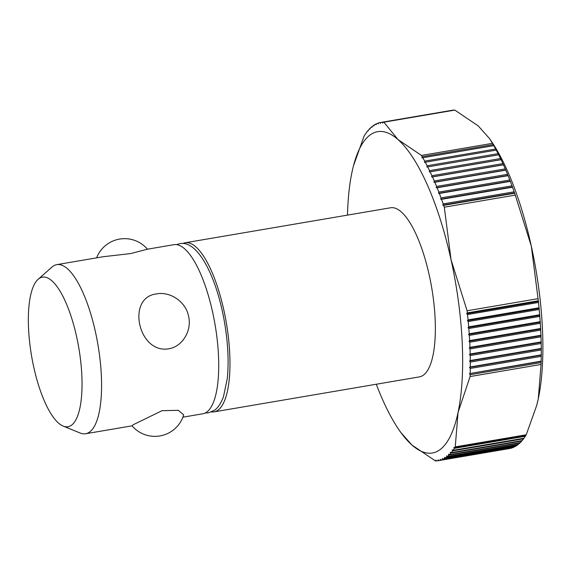 <?xml version="1.0" encoding="UTF-8"?>
<svg xmlns="http://www.w3.org/2000/svg" width="571" height="571" viewBox="0 0 571 571"><rect width="100%" height="100%" fill="white"/><g stroke="black" fill="none" stroke-linecap="round" stroke-linejoin="round"><path stroke-width="0.86" d="M168.666 348.795C138.403 354.127 125.913 297.32 156.597 293.894C170.379 291.239 185.925 301.916 188.544 316.198C192.149 330.231 182.584 346.74 168.666 348.795M38.15 279.29L51.975 267.078A85.778 27.073 80.3 0 1 53.003 266.264A85.778 27.073 80.3 0 1 56.829 264.63A85.778 27.073 80.3 0 1 95.471 332.051A85.778 27.073 80.3 0 1 89.469 432.119A85.778 27.073 80.3 0 1 85.636 433.746A85.778 27.073 80.3 0 1 80.247 433.046L63.16 426.094A75.872 23.946 -99.7 0 0 76.628 336.762A75.872 23.946 -99.7 0 0 38.15 279.29A75.872 23.946 -99.7 0 0 33.746 367.082A75.872 23.946 -99.7 0 0 63.16 426.094M133.443 424.624L162.014 410.699L178.28 410.313L183.684 414.846A30.02 30.02 0 0 1 132.037 425.809L133.443 424.624M182.891 417.18L202.784 413.797A85.778 27.073 -99.7 0 0 206.609 412.162A85.778 27.073 -99.7 0 0 213.911 318.361A85.778 27.073 -99.7 0 0 173.977 244.674L147.318 249.22L130.581 253.588L103.394 256.7L56.829 264.63M182.82 243.539A85.778 27.073 80.3 0 1 185.225 242.761A85.778 27.073 80.3 0 1 225.16 316.448A85.778 27.073 80.3 0 1 217.858 410.249A85.778 27.073 80.3 0 1 214.032 411.877A85.778 27.073 80.3 0 1 211.506 411.934M185.225 242.761L390.607 207.773A85.778 27.073 80.3 0 1 430.548 281.46A85.778 27.073 80.3 0 1 423.247 375.261A85.778 27.073 80.3 0 1 419.414 376.889L214.032 411.877M541.301 361.386L469.405 373.634L541.158 361.143L541.115 362.614A171.55 54.152 80.3 0 1 541.058 364.462L538.275 398.836A162.978 51.44 80.3 0 1 536.833 405.003A162.978 51.44 80.3 0 1 536.804 405.125M514.692 192.891L442.796 205.139L443.182 203.904L514.15 191.813L514.649 193.262A171.55 54.152 80.3 0 1 515.278 195.104L531.301 246.101A162.978 51.44 80.3 0 1 538.275 398.836L536.769 405.253L526.226 434.788A171.55 54.152 80.3 0 1 525.72 435.623L454.752 447.714A171.55 54.152 -99.7 0 0 455.258 446.879L458.042 412.505A162.978 51.44 80.3 0 1 439.656 449.898A162.978 51.44 80.3 0 1 411.991 445.066A162.978 51.44 80.3 0 1 398.158 428.621A162.978 51.44 80.3 0 1 376.296 384.24M525.548 435.652L525.313 436.273A171.55 54.152 80.3 0 1 523.985 438.228L453.01 450.319A171.55 54.152 -99.7 0 0 454.345 448.356L453.859 447.336L454.752 447.714M523.771 438.264L523.557 438.813A171.55 54.152 80.3 0 1 522.172 440.562L451.197 452.646A171.55 54.152 -99.7 0 0 452.589 450.897L452.125 449.898L453.01 450.319M521.923 440.605L521.73 441.076A171.55 54.152 80.3 0 1 520.281 442.604L449.313 454.694A171.55 54.152 -99.7 0 0 450.755 453.16L450.312 452.182L451.197 452.646M520.003 442.653L519.824 443.053A171.55 54.152 80.3 0 1 518.325 444.366L447.357 456.457A171.55 54.152 -99.7 0 0 448.856 455.137L448.421 454.181L449.313 454.694M518.004 444.424L517.847 444.745A171.55 54.152 80.3 0 1 517.083 445.309A171.55 54.152 80.3 0 1 516.305 445.837L445.33 457.928A171.55 54.152 -99.7 0 0 446.108 457.4A171.55 54.152 -99.7 0 0 446.879 456.829L446.465 455.901L447.357 456.457M517.847 444.745L446.879 456.829M347.489 215.117A162.978 51.44 80.3 0 1 351.986 172.164A162.978 51.44 80.3 0 1 353.428 165.997A162.978 51.44 80.3 0 1 370.372 134.77A162.978 51.44 80.3 0 1 398.037 139.595L383.869 122.187A171.55 54.152 -99.7 0 0 383.184 122.194L382.577 123.129L382.634 122.215A171.55 54.152 -99.7 0 0 380.921 122.415L451.889 110.324A171.55 54.152 80.3 0 1 453.61 110.132L453.674 110.189M383.184 122.194L454.152 110.103A171.55 54.152 80.3 0 1 454.837 110.096L478.27 125.934L489.697 138.782L492.445 143.342A171.55 54.152 80.3 0 1 493.187 144.62L493.779 145.648A171.55 54.152 80.3 0 1 495.664 149.031L496.249 150.116A171.55 54.152 80.3 0 1 498.112 153.67L498.776 154.784L426.872 167.032L427.137 165.754A171.55 54.152 -99.7 0 0 425.274 162.2L424.446 162.385L424.688 161.122A171.55 54.152 -99.7 0 0 422.811 157.739L421.983 157.974L422.219 156.711A171.55 54.152 -99.7 0 0 421.469 155.433L398.037 139.595A162.978 51.44 80.3 0 1 451.061 259.769L444.309 207.187A171.55 54.152 -99.7 0 0 443.681 205.353L442.796 205.139M380.386 122.508L380.914 122.422L380.336 123.386L380.386 122.508A171.55 54.152 -99.7 0 0 378.709 122.936L378.138 123.936L378.188 123.1A171.55 54.152 -99.7 0 0 376.546 123.75L375.996 124.785L376.046 123.986A171.55 54.152 -99.7 0 0 374.448 124.856L373.919 125.92L373.955 125.163A171.55 54.152 -99.7 0 0 373.177 125.691A171.55 54.152 -99.7 0 0 372.413 126.255L371.899 127.347L371.935 126.634A171.55 54.152 -99.7 0 0 370.436 127.947L369.944 129.067L369.979 128.396A171.55 54.152 -99.7 0 0 368.538 129.924L368.059 131.066L368.095 130.438A171.55 54.152 -99.7 0 0 366.703 132.186L366.275 132.772A171.55 54.152 -99.7 0 0 364.948 134.727L364.541 135.377A171.55 54.152 -99.7 0 0 364.034 136.212L353.456 165.876M373.955 125.163L374.326 125.099M514.649 193.262L443.681 205.353M443.182 203.904A171.55 54.152 -99.7 0 0 441.547 199.322L440.669 199.158L441.033 197.909A171.55 54.152 -99.7 0 0 439.363 193.455L438.485 193.341L438.835 192.084A171.55 54.152 -99.7 0 0 437.122 187.759L436.251 187.695L436.579 186.431A171.55 54.152 -99.7 0 0 434.831 182.249L433.967 182.235L434.281 180.964A171.55 54.152 -99.7 0 0 432.497 176.924L431.64 176.96L431.94 175.69A171.55 54.152 -99.7 0 0 430.127 171.807L429.278 171.892L429.556 170.615A171.55 54.152 -99.7 0 0 427.715 166.896L426.872 167.032M441.033 197.909L512.001 185.825L512.522 187.238A171.55 54.152 80.3 0 1 514.15 191.813M512.522 187.238L441.547 199.322M512.565 186.917L440.669 199.158M438.835 192.084L509.803 179.993L510.331 181.371A171.55 54.152 80.3 0 1 512.001 185.825M510.331 181.371L439.363 193.455M510.381 181.093L438.485 193.341M436.579 186.431L507.548 174.341L508.09 175.675A171.55 54.152 80.3 0 1 509.803 179.993M508.09 175.675L437.122 187.759M508.147 175.447L436.251 187.695M434.281 180.964L505.249 168.873L505.799 170.158A171.55 54.152 80.3 0 1 507.548 174.341M505.799 170.158L434.831 182.249M505.863 169.987L433.967 182.235M431.94 175.69L502.908 163.599L503.472 164.833A171.55 54.152 80.3 0 1 505.249 168.873M503.472 164.833L432.497 176.924M503.536 164.712L431.64 176.96M429.556 170.615L500.524 158.531L501.095 159.716A171.55 54.152 80.3 0 1 502.908 163.599M501.095 159.716L430.127 171.807M501.174 159.644L429.278 171.892M499.447 154.591L498.69 154.805A171.55 54.152 80.3 0 1 500.524 158.531M498.69 154.805L427.715 166.896M427.137 165.754L498.112 153.67M496.249 150.116L425.274 162.2M424.688 161.122L495.664 149.031M493.779 145.648L422.811 157.739M422.219 156.711L493.187 144.62M489.697 138.782L492.102 142.379A162.978 51.44 80.3 0 1 531.301 246.101L538.053 298.676A171.55 54.152 80.3 0 1 538.296 300.789L538.56 301.438L466.664 313.686L467.321 312.879A171.55 54.152 -99.7 0 0 467.085 310.767L451.061 259.769A162.978 51.44 80.3 0 1 458.042 412.505L470.09 376.553A171.55 54.152 -99.7 0 0 470.147 374.704L469.405 373.634M515.278 195.104L444.309 207.187M421.469 155.433L492.445 143.342M382.634 122.215L453.61 110.132M378.188 123.1L378.659 123.022M376.046 123.986L376.46 123.914M454.837 110.096L383.869 122.187M398.158 428.621L400.571 432.218L411.991 445.066L435.423 460.904A171.55 54.152 -99.7 0 0 436.108 460.897L435.787 460.119L436.651 460.868A171.55 54.152 -99.7 0 0 438.371 460.676L438.028 459.862L438.906 460.576A171.55 54.152 -99.7 0 0 440.584 460.155L440.227 459.312L441.105 459.99A171.55 54.152 -99.7 0 0 442.739 459.341L442.368 458.463L443.246 459.105A171.55 54.152 -99.7 0 0 444.845 458.235L444.445 457.328L445.33 457.928M436.587 460.811L436.108 460.897M509.346 448.578L438.371 460.676M438.906 460.576L509.874 448.492A171.55 54.152 80.3 0 0 511.552 448.064L440.584 460.155M441.105 459.99L512.073 447.9A171.55 54.152 80.3 0 0 513.714 447.25L442.739 459.341M443.246 459.105L514.221 447.014A171.55 54.152 80.3 0 0 515.813 446.144L444.845 458.235M519.824 443.053L448.856 455.137M521.73 441.076L450.755 453.16M523.557 438.813L452.589 450.897M525.313 436.273L454.345 448.356M455.258 446.879L526.226 434.788M541.115 362.614L470.147 374.704M470.19 373.227A171.55 54.152 -99.7 0 0 470.276 368.452L469.519 367.396L470.29 366.946A171.55 54.152 -99.7 0 0 470.297 362.071L469.526 361.029L470.29 360.529A171.55 54.152 -99.7 0 0 470.218 355.555L469.433 354.541L470.183 353.991A171.55 54.152 -99.7 0 0 470.026 348.938L469.234 347.939L469.969 347.346A171.55 54.152 -99.7 0 0 469.733 342.215L468.927 341.237L469.647 340.601A171.55 54.152 -99.7 0 0 469.333 335.398L468.52 334.449L469.219 333.771A171.55 54.152 -99.7 0 0 468.827 328.511L467.999 327.583L468.691 326.862A171.55 54.152 -99.7 0 0 468.22 321.559L467.385 320.659L468.056 319.896A171.55 54.152 -99.7 0 0 467.506 314.55L466.664 313.686M470.29 366.946L541.265 354.855L541.244 356.368A171.55 54.152 80.3 0 1 541.158 361.143M541.244 356.368L470.276 368.452M541.415 355.155L469.519 367.396M470.29 360.529L541.258 348.438L541.272 349.98A171.55 54.152 80.3 0 1 541.265 354.855M541.272 349.98L470.297 362.071M541.429 348.781L469.526 361.029M470.183 353.991L541.151 341.901L541.187 343.471A171.55 54.152 80.3 0 1 541.258 348.438M541.187 343.471L470.218 355.555M541.329 342.293L469.433 354.541M469.969 347.346L540.937 335.256L541.001 336.847A171.55 54.152 80.3 0 1 541.151 341.901M541.001 336.847L470.026 348.938M541.13 335.691L469.234 347.939M469.647 340.601L540.616 328.511L540.701 330.124A171.55 54.152 80.3 0 1 540.937 335.256M540.701 330.124L469.733 342.215M540.823 328.989L468.927 341.237M469.219 333.771L540.195 321.68L540.302 323.314A171.55 54.152 80.3 0 1 540.616 328.511M540.302 323.314L469.333 335.398M540.416 322.201L468.52 334.449M468.691 326.862L539.659 314.771L539.795 316.427A171.55 54.152 80.3 0 1 540.195 321.68M539.795 316.427L468.827 328.511M539.902 315.342L467.999 327.583M468.056 319.896L539.031 307.805L539.188 309.468A171.55 54.152 80.3 0 1 539.659 314.771M539.188 309.468L468.22 321.559M539.281 308.411L467.385 320.659M538.56 301.438L538.474 302.466A171.55 54.152 80.3 0 1 539.031 307.805M538.474 302.466L467.506 314.55M467.321 312.879L538.296 300.789M541.058 364.462L470.09 376.553M467.085 310.767L538.053 298.676M176.503 244.616L179.601 243.71C197.616 239.527 216.744 276.821 224.496 322.258C228.065 343.264 228.978 362.121 227.237 378.844L223.518 396.502C220.042 405.938 216.159 409.193 214.368 410.335L208.408 412.84L205.182 413.011M147.461 249.192A30.02 30.02 0 0 0 96.627 257.849M85.636 433.746L132.058 425.838"/></g></svg>
